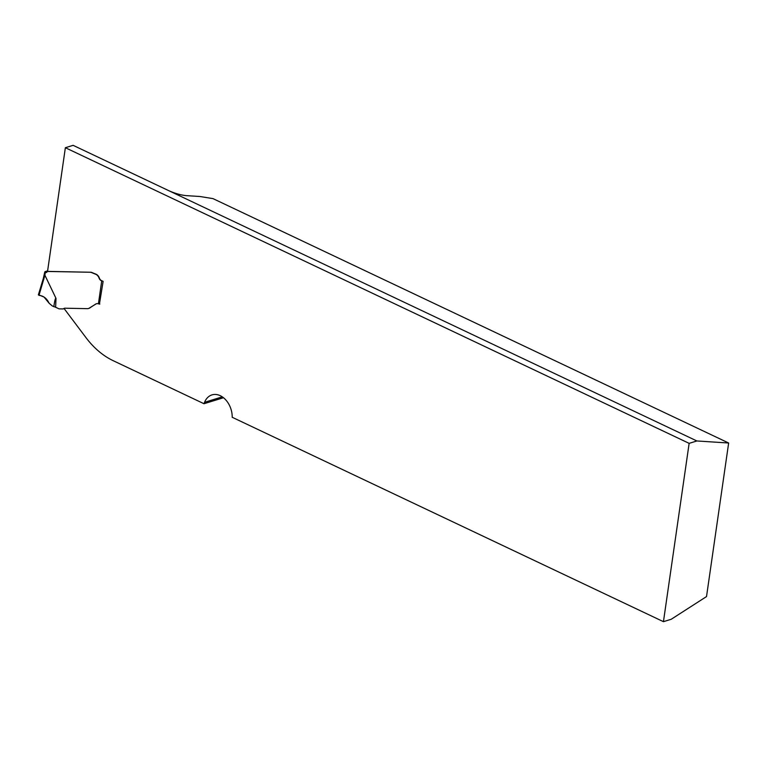 <?xml version="1.0" encoding="UTF-8"?>
<svg xmlns="http://www.w3.org/2000/svg" width="767" height="767" viewBox="0 0 767 767"><rect width="100%" height="100%" fill="white"/><g stroke="black" fill="none" stroke-linecap="round" stroke-linejoin="round"><path stroke-width="1.15" d="M689.14 443.355L65.368 147.715L73.114 145.327L168.98 190.772C175.001 193.428 180.657 195.039 185.95 195.604L199.976 196.505L213.005 198.624L728.65 443.01L706.522 596.573L671.192 619.285L663.445 621.673L689.14 443.355L696.887 440.967L728.65 443.01M64.438 308.276A4.381 3.145 -107.1 0 0 64.044 308.468L85.971 337.624A77.688 55.838 -107.1 0 0 113.171 360.682L203.993 403.73L204.559 402.311A19.424 13.959 72.9 0 1 211.98 394.89A19.424 13.959 72.9 0 1 232.209 417.277L663.445 621.673M65.368 147.715L47.544 271.384L90.976 272.256L47.602 271.47A0.777 0.556 -107.1 0 0 47.257 271.643L46.912 272.074A2.33 1.678 72.9 0 1 46.269 272.534A2.33 1.678 72.9 0 1 45.301 272.458A63.699 45.79 72.9 0 1 44.86 275.142L56.01 298.382L55.627 307.241L58.819 308.756A1.553 1.112 72.9 0 0 59.222 308.852L62.98 308.928A1.553 1.112 72.9 0 0 63.239 308.89L64.15 308.612M99.442 304.048L103.123 281.355L101.436 280.549A3.883 2.79 -107.1 0 1 99.355 278.047A5.829 4.19 -107.1 0 0 96.23 274.289L91.292 272.275A7.766 5.58 -107.1 0 0 90.976 272.256M96.479 303.742A6.213 4.468 -107.1 0 0 95.779 304.087L88.751 308.439A7.766 5.58 72.9 0 1 88.627 308.478A7.766 5.58 72.9 0 1 87.333 308.66L65.042 308.209A4.381 3.145 -107.1 0 0 64.313 308.315A4.381 3.145 -107.1 0 0 63.517 308.737A1.553 1.112 72.9 0 1 63.239 308.89M88.627 308.478L88.895 308.401A7.766 5.58 -107.1 0 0 88.886 308.401A7.766 5.58 -107.1 0 0 89.01 308.363L90.142 307.768M223.475 397.728L203.993 403.73M168.98 190.772L696.887 440.967M47.621 270.847L45.195 271.595L45.301 272.458M99.844 304.077A1.553 0.594 -171.8 0 1 99.135 303.991L98.416 303.809A6.213 4.468 -107.1 0 0 96.345 303.78A6.213 4.468 -107.1 0 0 95.52 304.173L89.883 307.845M102.73 281.173A1.553 0.594 -171.8 0 1 101.723 280.895L101.177 280.636A3.883 2.79 72.9 0 1 99.096 278.133A5.829 4.19 -107.1 0 0 95.971 274.375L91.033 272.352A7.766 5.58 -107.1 0 0 90.717 272.343M45.195 271.595L45.272 272.438L47.055 271.892M44.754 274.26L44.86 275.142M55.627 307.241L52.396 306.023L49.136 303.272C46.806 298.401 43.422 295.765 38.973 295.372L38.724 294.691L38.973 295.372C43.422 295.765 46.806 298.401 49.136 303.272L44.045 297.059L38.523 294.768L44.064 297.069L49.136 303.272L44.045 297.059L38.523 294.768M53.805 306.695C54.783 300.261 55.521 297.491 56.01 298.382M204.559 402.311L222.286 396.855M98.416 303.809L101.723 280.895M64.102 308.555L63.517 308.737M44.917 275.219L38.973 295.372M44.793 271.911L43.268 278.67A1.553 0.623 16.8 0 0 43.805 279.389M43.268 278.67L38.379 294.835"/></g></svg>
